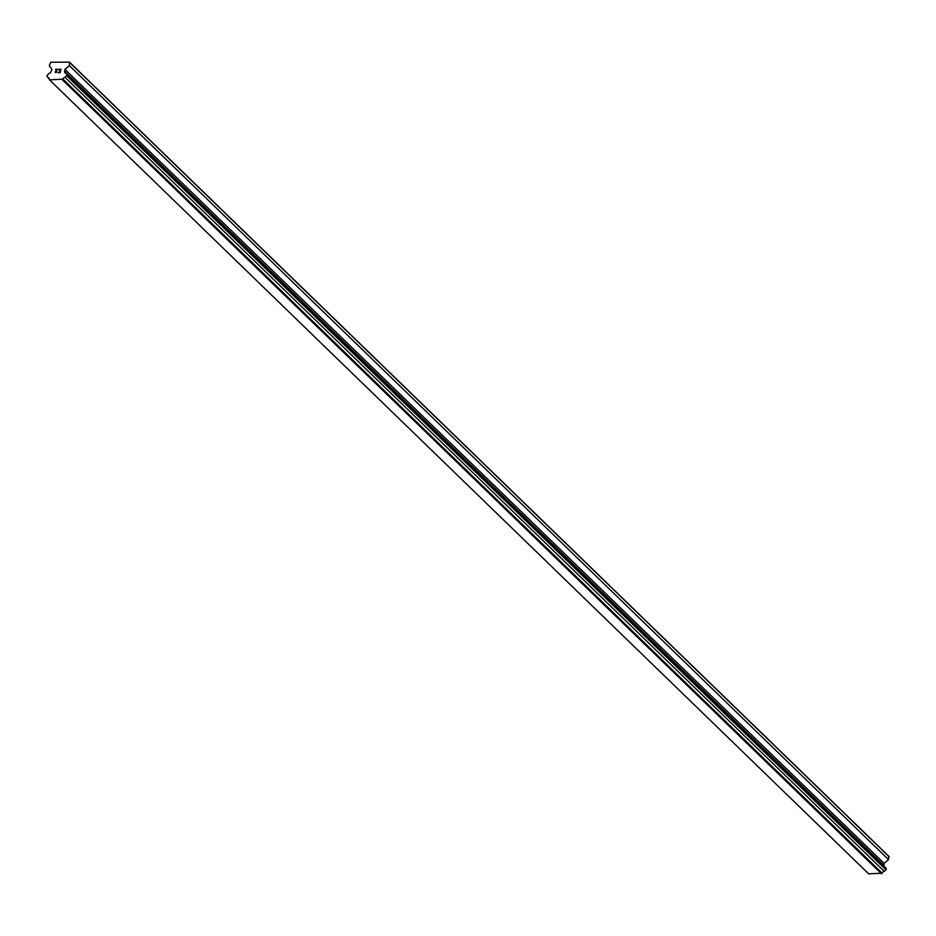 <?xml version="1.0" encoding="UTF-8"?>
<svg xmlns="http://www.w3.org/2000/svg" width="936" height="936" viewBox="0 0 936 936"><rect width="100%" height="100%" fill="white"/><g stroke="black" fill="none" stroke-linecap="round" stroke-linejoin="round"><path stroke-width="1.4" d="M59.939 72.481L60.267 71.101L59.939 72.481L58.231 72.493L59.939 72.481M60.267 71.101L59.342 71.101L60.267 71.101M60.325 70.867L60.653 69.486L60.325 70.867M60.653 69.486L58.945 69.498L60.653 69.486M60.934 69.252L59.003 69.276L60.934 69.252L60.103 72.704L58.172 72.727M56.827 71.861L55.282 72.575M55.399 71.393L56.02 70.75L55.399 71.405M56.02 70.75L57.353 69.51L56.02 70.75M57.353 69.51L55.528 69.521L57.353 69.51M56.242 72.505L55.376 72.364L56.242 72.505M55.587 69.287L57.868 69.276L55.306 72.06M57.88 69.276L55.587 69.299M64.783 71.545A2.012 1.556 134.1 0 0 66.07 73.312L67.146 74.775L65.087 77.384A2.012 1.556 134.1 0 0 62.958 79.174L49.491 79.852L49.152 79.267A2.012 1.556 134.1 0 0 47.876 77.512L46.8 76.038L48.847 73.429A2.012 1.556 134.1 0 0 50.989 71.639L51.948 69.428L49.269 65.742L50.778 62.267L69.51 62.139L69.346 65.602L64.888 69.334L64.783 71.545L883.97 865.554L884.075 863.355L888.533 859.622L888.697 856.147L69.51 62.139M49.491 79.852L868.678 873.861L882.145 873.183A2.012 1.556 134.1 0 1 884.274 871.404L886.333 868.795L885.257 867.321L66.07 73.312M47.876 77.512L49.198 78.799M62.338 79.759L881.525 873.779M62.958 79.174L882.145 873.183M65.087 77.384L884.274 871.404M66.877 75.886L886.064 869.907M67.146 74.775L886.333 868.795M64.444 71.194L883.631 865.203M64.888 69.334L884.075 863.355M69.346 65.602L888.533 859.622M70.013 62.829L889.2 856.838"/></g></svg>
